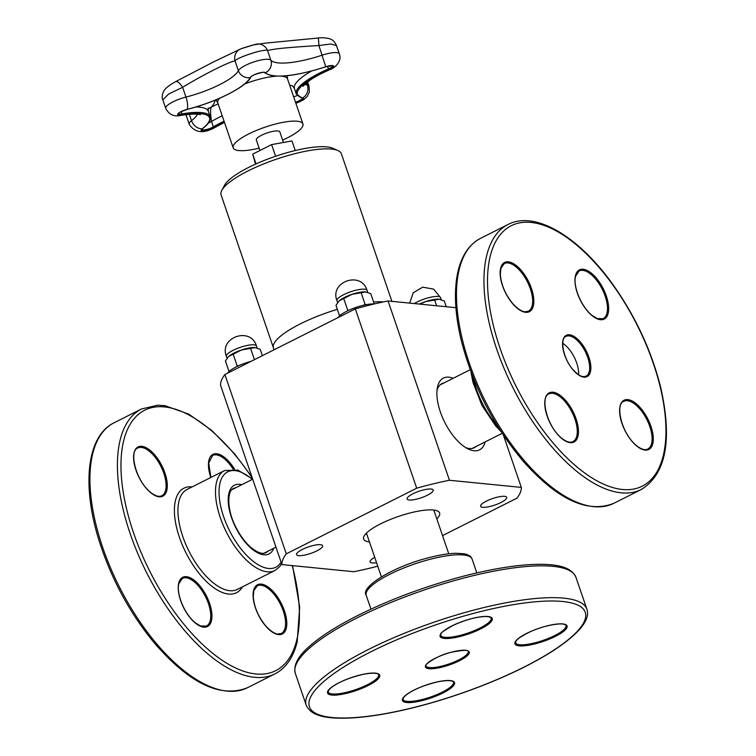 <?xml version="1.0" encoding="UTF-8"?>
<svg xmlns="http://www.w3.org/2000/svg" width="756" height="756" viewBox="0 0 756 756"><rect width="100%" height="100%" fill="white"/><g stroke="black" fill="none" stroke-linecap="round" stroke-linejoin="round"><path stroke-width="1.13" d="M434.067 510.083A35.891 8.987 -18.9 0 1 434.341 511.67M366.991 534.728A35.891 8.987 -18.9 0 1 366.235 533.311M381.411 576.847L366.622 533.642A35.598 8.921 -18.9 0 1 366.499 533.046M433.698 510.035A35.598 8.921 -18.9 0 1 433.972 510.574L448.762 553.789M295.256 150.538L291.967 140.937L271.612 144.613L252.693 154.139L255.556 164.128M259.941 150.491L256.322 139.926A12.417 3.109 -18.9 0 1 264.175 134.048A12.417 3.109 -18.9 0 1 277.887 130.968A12.417 3.109 -18.9 0 1 279.815 131.884L283.443 142.478M282.631 140.106A36.864 9.233 161.1 0 0 302.948 123.965A36.864 9.233 161.1 0 0 265.072 127.169A36.864 9.233 161.1 0 0 233.188 147.845A36.864 9.233 161.1 0 0 238.924 150.576A36.864 9.233 161.1 0 0 259.138 148.157M208.467 122.926A7.201 1.805 161.1 0 0 211.491 121.48C210.338 113.381 210.272 108.59 211.302 107.116A65.781 16.481 161.1 0 0 214.95 100.444L214.713 100.331M292.477 85.9L289.624 85.041M218.134 103.874A65.781 16.481 161.1 0 0 211.302 107.116L208.004 108.958M255.292 44.377L241.353 48.667M186.959 109.393L187.129 109.355A10.168 3.062 -104.2 0 0 185.957 97.061L182.621 87.299A10.168 3.582 -118.3 0 0 175.59 81.657C170.998 84.218 167.634 86.59 165.517 88.783C162.342 91.901 161.51 98.034 162.842 99.849L168.579 94.075L182.621 87.299C203.166 74.74 229.711 61.397 235.04 60.905C237.289 57.22 266.036 48.138 267.567 50.624C272.443 48.923 289.567 47.231 318.938 45.558L330.759 43.999L336.467 45.54M302.967 86.222L310.196 80.004C315.233 76.639 321.697 73.219 329.597 69.76C334.88 68.144 342.307 61.113 339.321 53.903A17.369 4.356 161.1 0 0 322.226 55.16A52.948 13.268 -18.9 0 1 270.856 60.215A17.369 4.356 161.1 0 0 254.451 61.737A17.369 4.356 161.1 0 0 238.386 70.677L235.04 60.905A10.168 9.866 -110.7 0 1 240.975 48.809L213.759 61.794L175.59 81.657A10.168 3.582 -118.3 0 0 175.553 81.676M186.165 115.309L186.061 114.638M295.851 103.241A8.127 2.032 161.1 0 0 302.674 97.968A54.687 13.702 -18.9 0 1 329.049 69.826A8.127 2.032 161.1 0 0 333.594 65.933A8.127 2.032 161.1 0 0 325.751 66.755A62.19 15.583 -18.9 0 1 265.413 72.708A10.168 9.79 138.2 0 0 270.856 60.215L267.567 50.624A10.168 10.111 -98.8 0 0 256.53 44.103L256.53 44.103A10.168 10.111 -98.8 0 0 256.19 44.16M178.284 113.561L178.293 113.702C177.717 113.249 180.637 111.831 187.053 109.422C215.337 102.438 246.465 86.931 250.784 77.188A0.85 0.794 -153.1 0 1 250.217 77.594A8.127 2.032 161.1 0 1 257.739 73.417A8.127 2.032 161.1 0 1 265.413 72.708A0.85 0.813 138.2 0 1 264.449 72.538C273.351 78.737 293.791 76.828 325.76 66.811L318.938 45.558L318.389 37.998C322.547 37.214 330.202 38.414 331.279 39.52C333.056 40.077 334.785 42.071 336.458 45.521L339.321 53.903M338.093 317.548A21.187 5.311 -18.9 0 1 353.723 308.24A21.187 5.311 -18.9 0 1 374.248 303.959L370.771 293.687L365.498 291.901A15.885 3.978 161.1 0 0 351.975 294.349A15.885 3.978 161.1 0 0 339.416 300.671A15.885 3.978 161.1 0 0 338.915 301.143A15.885 3.978 161.1 0 0 338.896 301.162L335.995 305.377L339.576 315.847M365.498 291.901A15.885 3.978 -18.9 0 1 365.791 291.939A15.885 3.978 -18.9 0 1 365.8 291.939L361.113 292.723L365.082 304.318L365.904 304.715M361.113 292.723L351.975 294.349L343.734 298.573L347.694 310.158L349.319 310.045M343.734 298.573L339.416 300.671M347.231 311.028L347.694 310.158M363.778 305.178L365.082 304.318M262.37 355.67L260.206 349.329L254.933 347.552A15.885 3.978 161.1 0 0 241.419 350A15.885 3.978 161.1 0 0 228.851 356.322A15.885 3.978 161.1 0 0 228.359 356.794A15.885 3.978 161.1 0 0 228.34 356.804L225.43 361.018L229.021 371.498M254.933 347.552A15.885 3.978 -18.9 0 1 255.235 347.59L250.557 348.374L254.422 359.667M250.557 348.374L241.419 350L233.169 354.224L237.138 365.81L238.754 365.696M233.169 354.224L228.851 356.322M236.666 366.679L237.138 365.81M227.537 373.199A21.187 5.311 -18.9 0 1 251.058 361.359M377.764 566.187A126.063 31.582 -18.9 0 1 353.799 571.716L281.931 564.581L220.544 385.276A126.063 31.582 161.1 0 1 224.891 374.532L286.278 553.836L416.698 488.196L355.311 308.892L224.891 374.532M281.931 564.581A126.063 31.582 -18.9 0 1 286.278 553.836M416.698 488.196A126.063 31.582 -18.9 0 1 449.451 480.268L388.055 300.964A126.063 31.582 161.1 0 0 355.311 308.892M449.451 480.268L521.319 487.403L503.439 435.182M521.319 487.403A126.063 31.582 -18.9 0 1 516.972 498.147L442.543 535.607M504.564 496.333A13.769 3.449 -18.9 0 1 506.7 497.353A13.769 3.449 -18.9 0 1 494.793 505.074A13.769 3.449 -18.9 0 1 480.646 506.274A13.769 3.449 -18.9 0 1 489.359 499.763A13.769 3.449 -18.9 0 1 504.564 496.333M376.564 562.691A13.769 3.449 -18.9 0 1 370.081 561.925A13.769 3.449 -18.9 0 1 374.74 557.342M431.024 489.037A13.769 3.449 -18.9 0 1 433.169 490.058A13.769 3.449 -18.9 0 1 421.262 497.779A13.769 3.449 -18.9 0 1 407.106 498.979A13.769 3.449 -18.9 0 1 415.819 492.468A13.769 3.449 -18.9 0 1 431.024 489.037M320.468 544.689A13.769 3.449 -18.9 0 1 322.604 545.709A13.769 3.449 -18.9 0 1 310.697 553.43A13.769 3.449 -18.9 0 1 296.55 554.63A13.769 3.449 -18.9 0 1 305.263 548.109A13.769 3.449 -18.9 0 1 320.468 544.689M436.807 518.871A40.172 10.064 161.1 0 0 437.459 510.943A40.172 10.064 161.1 0 0 433.386 510.007A40.172 10.064 161.1 0 0 393.895 518.077A40.172 10.064 161.1 0 0 364.09 536.061A40.172 10.064 161.1 0 0 369.457 541.939M455.906 307.692L388.055 300.964M453.203 378.284A40.172 18.692 63.3 0 0 448.866 377.178A40.172 18.692 63.3 0 0 437.299 388.026A40.172 18.692 63.3 0 0 467.907 448.837A40.172 18.692 63.3 0 0 485.21 441.873M476.034 446.494A35.891 16.698 -116.7 0 1 474.173 447.76A35.891 16.698 -116.7 0 1 465.809 447.665M436.987 390.417A35.891 16.698 -116.7 0 1 441.901 383.642A35.891 16.698 -116.7 0 1 444.027 382.905M391.891 301.342L341.372 153.78A63.561 15.923 161.1 0 0 337.989 150.576A63.561 15.923 161.1 0 0 276.082 159.299A63.561 15.923 161.1 0 0 221.82 190.351A63.561 15.923 161.1 0 0 221.102 194.953L273.455 347.873A63.561 15.923 161.1 0 1 337.346 309.346M337.989 150.576L332.876 148.289A59.327 14.865 161.1 0 0 275.089 156.426A59.327 14.865 161.1 0 0 224.447 185.409L221.82 190.351M446.267 306.738L444.301 300.982L439.028 299.196A15.885 3.978 -18.9 0 1 439.33 299.234L425.515 301.644L420.024 304.129M439.028 299.196A15.885 3.978 161.1 0 0 425.515 301.644A15.885 3.978 161.1 0 0 419.4 304.073M434.653 300.019L436.618 305.783M256.038 163.91L252.693 154.139M275.6 156.256L271.612 144.613M562.757 343.281A22.293 10.367 -116.7 0 1 578.586 374.73M214.95 100.444A47.033 11.784 161.1 0 0 216.396 100.444M215.819 99.877L217.775 102.825A36.864 9.233 -18.9 0 1 219.514 98.299M244.764 83.925A36.864 9.233 -18.9 0 1 276.705 76.158M280.92 76.139A36.864 9.233 -18.9 0 1 287.535 78.936L287.223 75.685M292.581 85.938L294.434 88.565A55.613 13.929 -18.9 0 1 311.491 71.036M224.069 121.196A55.613 13.929 161.1 0 0 213.334 126.876L211.491 121.48A55.613 13.929 -18.9 0 1 222.217 115.8M293.659 96.853A7.201 1.805 161.1 0 0 297.155 95.473M195.832 106.993A55.613 13.929 -18.9 0 1 208.297 111.293L208.221 107.947M201.729 129.38L202.523 128.7C208.514 124.135 211.056 120.138 210.149 116.689A55.613 13.929 161.1 0 0 181.941 113.92L181.147 111.614M162.842 99.849L165.753 108.354A17.369 4.356 161.1 0 1 185.957 97.061A45.445 11.387 -18.9 0 0 238.386 70.677A10.168 9.535 26.9 0 0 250.217 77.594A54.687 13.702 -18.9 0 1 187.129 109.355A8.127 2.032 161.1 0 0 178.123 113.561A8.127 2.032 161.1 0 0 181.799 115.044L181.941 113.92A7.201 1.805 -18.9 0 1 178.321 113.646M332.64 65.791A7.201 1.805 -18.9 0 1 328.444 68.938L327.537 66.282M201.767 129.465A7.201 1.805 -18.9 0 0 206.331 129.55A7.201 1.805 -18.9 0 0 213.334 126.876A0.85 0.52 59.4 0 0 214.213 127.632A54.687 13.702 -18.9 0 1 224.419 122.217M295.898 103.364L303.591 99.783L307.38 96.277L309.355 91.967L309.024 86.222A17.369 4.356 161.1 0 0 307.361 85.097A10.168 9.157 103.5 0 1 302.674 97.968A0.85 0.765 103.5 0 1 302.145 98.044L302.315 98.015M302.334 98.11A7.201 1.805 -18.9 0 1 295.511 102.249M202.523 128.7A0.85 0.661 -127.8 0 1 202.211 128.813A8.127 2.032 161.1 0 0 204.016 131.034A8.127 2.032 161.1 0 0 214.213 127.632A10.168 6.275 59.4 0 0 215.602 127.131L224.475 122.387M329.597 69.76A10.168 3.024 -113.5 0 1 329.049 69.826L328.444 68.938A55.613 13.929 161.1 0 0 296.276 93.971L302.145 98.044M165.753 108.354C168.89 114.543 173.889 116.906 180.769 115.441A10.168 5.283 80.1 0 0 181.799 115.044A54.687 13.702 -18.9 0 1 202.211 128.813A10.168 7.957 -127.8 0 1 191.523 120.667A17.369 4.356 161.1 0 0 189.198 124.173C194.774 133.018 203.581 134.001 215.602 127.131M306.53 82.678L307.361 85.097A45.445 11.387 -18.9 0 1 304.81 84.162M197.392 114.175A45.445 11.387 -18.9 0 1 191.523 120.667L189.34 114.288M336.968 300.661C329.342 281.676 361.302 270.61 367.038 290.361A15.885 3.978 161.1 0 0 343.649 294.679A15.885 3.978 161.1 0 0 336.968 300.661L337.649 302.646M383.301 301.937A63.561 15.923 161.1 0 0 373.606 301.984M226.413 356.312C218.786 337.327 250.737 326.261 256.473 346.012A15.885 3.978 161.1 0 0 233.084 350.33A15.885 3.978 161.1 0 0 226.413 356.312L227.093 358.297M441.258 299.688L440.568 297.656A15.885 3.978 161.1 0 0 417.18 301.975A15.885 3.978 161.1 0 0 414.335 303.572M241.788 484.7A38.462 17.898 63.3 0 0 235.749 527.584A38.462 17.898 63.3 0 0 273.795 548.289M267.737 551.332A35.919 16.708 -116.7 0 1 265.838 552.655C262.455 554.517 257.352 552.674 250.529 547.117C244.85 542.005 239.898 535.229 235.674 526.781C226.583 509.364 227.235 490.37 233.538 488.489A35.919 16.708 -116.7 0 1 235.73 487.743M281.081 562.086A53.411 24.854 -116.7 0 1 241.75 549.801A53.411 24.854 -116.7 0 1 219.467 485.843A53.411 24.854 -116.7 0 1 252.287 479.417M274.882 570.534L237.356 589.415A55.953 26.035 -116.7 0 1 188.943 551.143A55.953 26.035 -116.7 0 1 187.044 489.453L224.57 470.572A55.953 26.035 63.3 0 0 226.469 532.252A55.953 26.035 63.3 0 0 274.882 570.534L279.625 566.716L281.638 563.721M192.119 486.902A58.495 27.216 63.3 0 0 185.881 552.683A58.495 27.216 63.3 0 0 242.44 586.864M292.203 565.601A145.766 67.823 -116.7 0 1 296.711 640.228A145.766 67.823 -116.7 0 1 181.336 621.054A145.766 67.823 -116.7 0 1 128.369 427.537A145.766 67.823 -116.7 0 1 252.362 478.227M178.737 583.056A27.547 12.814 63.3 0 0 199.679 625.911A27.547 12.814 63.3 0 0 206.842 596.777A27.547 12.814 63.3 0 0 178.737 583.056M265.791 626.166A27.547 12.814 63.3 0 0 286.155 617.255A27.547 12.814 63.3 0 0 257.834 584.605A27.547 12.814 63.3 0 0 265.791 626.166M234.568 469.278A27.547 12.814 63.3 0 0 213.646 454.072A27.547 12.814 63.3 0 0 210.801 477.499M154.593 454.734A27.547 12.814 63.3 0 0 134.228 463.645A27.547 12.814 63.3 0 0 162.549 496.295A27.547 12.814 63.3 0 0 154.593 454.734M114.033 422.812C86.846 435.938 81.601 485.229 99.093 540.653C111.274 578.86 129.626 612.899 154.158 642.751C189.217 683.348 220.298 698.346 247.382 687.762A148.308 69.004 -116.7 0 1 119.07 586.316A148.308 69.004 -116.7 0 1 114.033 422.812L141.504 408.987A148.308 69.004 63.3 0 0 146.541 572.481A148.308 69.004 63.3 0 0 274.863 673.936C285.881 668.172 293.319 657.474 297.174 641.853L299.678 607.163L292.563 565.639M210.886 477.452L208.703 463.05L212.625 455.481A26.696 12.417 -116.7 0 1 233.103 469.089M257.257 585.834A26.696 12.417 -116.7 0 1 280.353 604.091A26.696 12.417 -116.7 0 1 281.26 633.519L277.754 634.038C277.546 634.067 273.313 634.095 265.762 625.94C258.306 616.764 254.139 607.011 253.269 596.682L253.836 590.625L257.257 585.834M153.789 455.594A26.696 12.417 -116.7 0 1 161.784 495.738C159.043 497.146 155.349 496.059 150.69 492.477C135.031 479.909 129.115 450.481 137.781 448.053A26.696 12.417 -116.7 0 1 153.789 455.594M182.413 578.406A26.696 12.417 -116.7 0 1 205.509 596.664A26.696 12.417 -116.7 0 1 206.416 626.1L200.529 625.987L195.322 622.831C183.736 613.456 176.082 592.543 178.888 583.604L182.413 578.406M497.902 426.592A55.953 26.035 -116.7 0 1 497.287 425.893A55.953 26.035 -116.7 0 1 473.039 377.187M554.838 444.991A145.766 67.823 -116.7 0 1 512.719 225.033A145.766 67.823 -116.7 0 1 662.587 397.864A145.766 67.823 -116.7 0 1 554.838 444.991M552.447 447.552A148.308 69.004 63.3 0 0 641.381 489.453C666.027 473.993 672.49 440.096 660.772 387.752C651.407 350.264 635.002 315.243 611.576 282.706C577.471 235.636 534.757 210.48 508.023 224.504A148.308 69.004 63.3 0 0 552.447 447.552M524.976 461.387A148.308 69.004 -116.7 0 1 480.551 238.329C467.435 245.322 459.421 259.015 456.529 279.418C454.158 296.938 455.707 317.142 461.169 340.03C472.793 385.503 493.545 425.997 523.435 461.5C557.597 499.754 587.752 513.683 613.91 503.279A148.308 69.004 -116.7 0 1 524.976 461.387M512.842 303.893A27.547 12.814 63.3 0 0 533.207 294.991A27.547 12.814 63.3 0 0 504.885 262.332A27.547 12.814 63.3 0 0 512.842 303.893M575.467 275.647A27.547 12.814 63.3 0 0 596.418 318.493A27.547 12.814 63.3 0 0 603.572 289.359A27.547 12.814 63.3 0 0 575.467 275.647M640.587 408.032A27.547 12.814 63.3 0 0 620.222 416.934A27.547 12.814 63.3 0 0 648.544 449.593A27.547 12.814 63.3 0 0 640.587 408.032M573.246 370.09A23.134 10.764 63.3 0 0 590.341 362.615A23.134 10.764 63.3 0 0 566.556 335.182A23.134 10.764 63.3 0 0 573.246 370.09M577.962 436.288A27.547 12.814 63.3 0 0 557.011 393.432A27.547 12.814 63.3 0 0 549.858 422.566A27.547 12.814 63.3 0 0 577.962 436.288M504.309 263.56A26.696 12.417 -116.7 0 1 527.404 281.827A26.696 12.417 -116.7 0 1 528.312 311.255L524.806 311.765C524.598 311.793 520.364 311.831 512.814 303.676C505.358 294.5 501.19 284.747 500.321 274.419L500.888 268.352L504.309 263.56M576.781 436.042A26.696 12.417 -116.7 0 1 572.944 441.608C570.204 443.016 566.509 441.929 561.85 438.348C546.191 425.779 540.275 396.352 548.941 393.923A26.696 12.417 -116.7 0 1 568.729 406.473A26.696 12.417 -116.7 0 1 576.781 436.042M579.143 270.988A26.696 12.417 -116.7 0 1 602.248 289.255A26.696 12.417 -116.7 0 1 603.156 318.682L597.268 318.569L592.061 315.422C580.466 306.038 572.812 285.125 575.628 276.186L579.143 270.988M566.027 336.392A22.293 10.367 -116.7 0 1 585.305 351.635A22.293 10.367 -116.7 0 1 586.07 376.214L583.254 376.63C583.141 376.649 579.682 376.819 573.209 369.873C563.059 359.024 559.629 338.187 566.027 336.392M639.784 408.883A26.696 12.417 -116.7 0 1 647.779 449.036C645.048 450.444 641.343 449.347 636.694 445.775C621.026 433.207 615.119 403.78 623.776 401.351A26.696 12.417 -116.7 0 1 639.784 408.883M429.644 559.412A55.953 14.014 -18.9 0 1 472.103 559.1C471.357 556.548 468.729 554.791 464.231 553.808L456.114 553.26C448.431 553.458 439.227 554.961 428.52 557.758C393.111 566.631 359.847 587.214 366.225 595.35A55.953 14.014 -18.9 0 1 429.644 559.412M474.626 613.107A145.766 36.515 -18.9 0 1 551.2 651.833A145.766 36.515 -18.9 0 1 316.169 713.569A145.766 36.515 -18.9 0 1 474.626 613.107M474.305 609.969A148.308 37.157 161.1 0 0 306.227 705.216C311.018 716.102 326.242 717.907 339.813 718.2C355.518 718.427 374.674 716.159 397.297 711.396C421.782 706.18 446.9 698.827 472.651 689.33C504.838 677.338 531.733 664.439 553.326 650.661C581.458 632.12 590.323 618.72 586.854 609.128A148.308 37.157 161.1 0 0 474.305 609.969M463.409 578.142A148.308 37.157 -18.9 0 1 575.949 577.31C571.158 566.424 555.934 564.609 542.364 564.316C521.045 564.089 494.348 568.153 462.285 576.488C427.263 585.815 394.33 597.873 363.494 612.681C342.704 622.783 326.176 632.734 313.91 642.543C303.364 651.086 292.449 661.84 295.331 673.388A148.308 37.157 -18.9 0 1 463.409 578.142M546.182 626.129A27.547 6.898 161.1 0 0 516.235 645.114A27.547 6.898 161.1 0 0 560.65 633.443A27.547 6.898 161.1 0 0 546.182 626.129M454.129 684.794A27.547 6.898 161.1 0 0 420.138 687.308A27.547 6.898 161.1 0 0 411.207 702.494A27.547 6.898 161.1 0 0 454.129 684.794M348.488 692.874A27.547 6.898 161.1 0 0 378.435 673.889A27.547 6.898 161.1 0 0 334.02 685.56A27.547 6.898 161.1 0 0 348.488 692.874M451.663 652.135A23.134 5.793 161.1 0 0 426.516 668.077A23.134 5.793 161.1 0 0 463.825 658.287A23.134 5.793 161.1 0 0 451.663 652.135M440.54 634.199A27.547 6.898 161.1 0 0 474.532 631.695A27.547 6.898 161.1 0 0 483.462 616.509A27.547 6.898 161.1 0 0 440.54 634.199M566.008 625.467A26.696 6.691 -18.9 0 1 542.921 640.445A26.696 6.691 -18.9 0 1 515.497 642.761L516.272 640.653L518.588 638.404C526.856 632.772 536.042 628.699 546.125 626.166C557.805 623.426 564.439 623.19 566.008 625.467M491.173 618.049A26.696 6.691 -18.9 0 1 468.077 633.018A26.696 6.691 -18.9 0 1 440.654 635.342L441.003 633.859C440.115 633.254 444.15 630.428 453.09 625.382C465.668 619.693 476.658 616.735 486.051 616.49L489.264 616.849L491.173 618.049M453.08 684.227A26.696 6.691 -18.9 0 1 426.79 698.242A26.696 6.691 -18.9 0 1 402.967 699.404L403.742 697.297L406.057 695.038C413.504 689.472 424.258 685.03 438.31 681.704C453.619 678.926 454.176 682.555 453.477 682.11A26.696 6.691 -18.9 0 1 453.08 684.227M468.153 651.502A22.293 5.585 -18.9 0 1 448.875 664.004A22.293 5.585 -18.9 0 1 425.978 665.942C422.821 666.102 436.259 655.443 451.615 652.182C463.154 650.028 468.673 649.81 468.153 651.502M348.384 691.825A26.696 6.691 -18.9 0 1 328.123 691.976L328.907 689.869L331.213 687.61C338.66 682.044 349.414 677.603 363.466 674.276C378.784 671.498 379.342 675.127 378.643 674.683A26.696 6.691 -18.9 0 1 348.384 691.825M217.775 102.825L233.188 147.845M287.535 78.945L302.948 123.965M325.76 66.811L332.612 65.696M250.784 77.188C250.661 74.967 266.225 71.036 264.458 72.538L264.439 72.519M210.149 116.689L208.297 111.293M296.276 93.971L294.434 88.565M253.364 44.906A338.99 338.99 0 0 0 243.13 48.063M180.769 115.441C196.91 112.729 201.635 114.997 200.113 114.666M307.541 81.894L309.024 86.222M189.198 124.173L185.957 114.657M240.975 48.809L243.092 48.082M318.389 37.998L265.054 43.168L253.411 44.887M470.194 369.731L440.2 384.832M502.201 433.32L472.207 448.421M231.997 489.623L252.702 479.2M263.995 553.212L275.978 547.183M367.038 290.361L367.728 292.392M273.984 349.82L273.455 347.873M256.473 346.012L257.172 348.034M440.568 297.656L433.613 289.123L422.746 287.167L413.258 292.723L409.648 303.099M224.57 470.572L237.866 470.09L252.684 479.162M247.382 687.762L274.863 673.936M141.504 408.987L157.739 405.197L165.073 405.707L188.82 414.165L211.907 430.523L234.729 453.997L251.975 477.083M470.912 371.668L472.972 382.356L482.007 405.566L495.747 426.006L501.067 431.581M508.023 224.504L480.551 238.329M641.381 489.453L613.91 503.279M476.828 572.906L472.103 559.1M370.95 609.147L366.225 595.35M586.854 609.128L575.949 577.31M306.227 705.216L295.331 673.388"/></g></svg>
